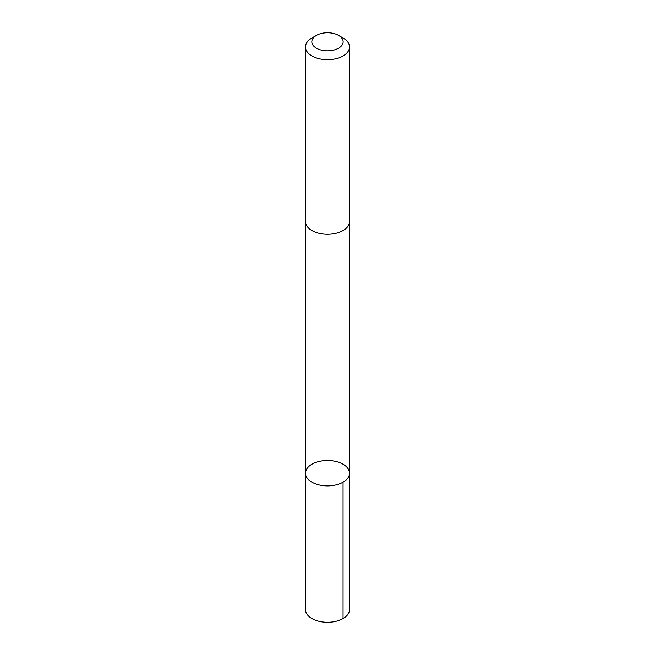 <?xml version="1.0" encoding="UTF-8"?>
<svg xmlns="http://www.w3.org/2000/svg" width="655" height="655" viewBox="0 0 655 655"><rect width="100%" height="100%" fill="white"/><g stroke="black" fill="none" stroke-linecap="round" stroke-linejoin="round"><path stroke-width="0.98" d="M305.648 471.657A22.016 12.707 180 0 1 328.843 460.522A22.016 12.707 180 0 1 349.516 473.205A22.016 12.707 180 0 1 327.5 485.912A22.016 12.707 180 0 1 305.484 473.205A22.016 12.707 180 0 1 305.648 471.657M305.484 609.559A22.016 12.707 0 0 0 326.157 622.25A22.016 12.707 0 0 0 349.352 611.107A22.016 12.707 0 0 0 349.516 609.559L349.516 473.205A22.016 12.707 180 0 1 327.5 485.912A22.016 12.707 180 0 1 305.484 473.205L305.484 609.559M316.43 35.395L311.936 37.99A22.016 12.707 0 0 0 305.484 46.98L305.484 221.546A22.016 12.707 0 0 0 326.157 234.236A22.016 12.707 0 0 0 349.352 223.093A22.016 12.707 0 0 0 349.516 221.546L349.516 46.98A22.016 12.707 0 0 0 343.064 37.99L338.569 35.395A15.663 9.039 0 0 0 316.43 35.395A15.663 9.039 0 0 0 320.639 49.919A15.663 9.039 0 0 0 343.04 42.894A15.663 9.039 0 0 0 338.569 35.395M305.484 46.98A22.016 12.707 0 0 0 326.157 59.67A22.016 12.707 0 0 0 349.352 48.527A22.016 12.707 0 0 0 349.516 46.98M343.064 482.195L343.064 618.549M305.492 221.865L305.484 473.205M349.508 221.865L349.516 473.205"/></g></svg>

